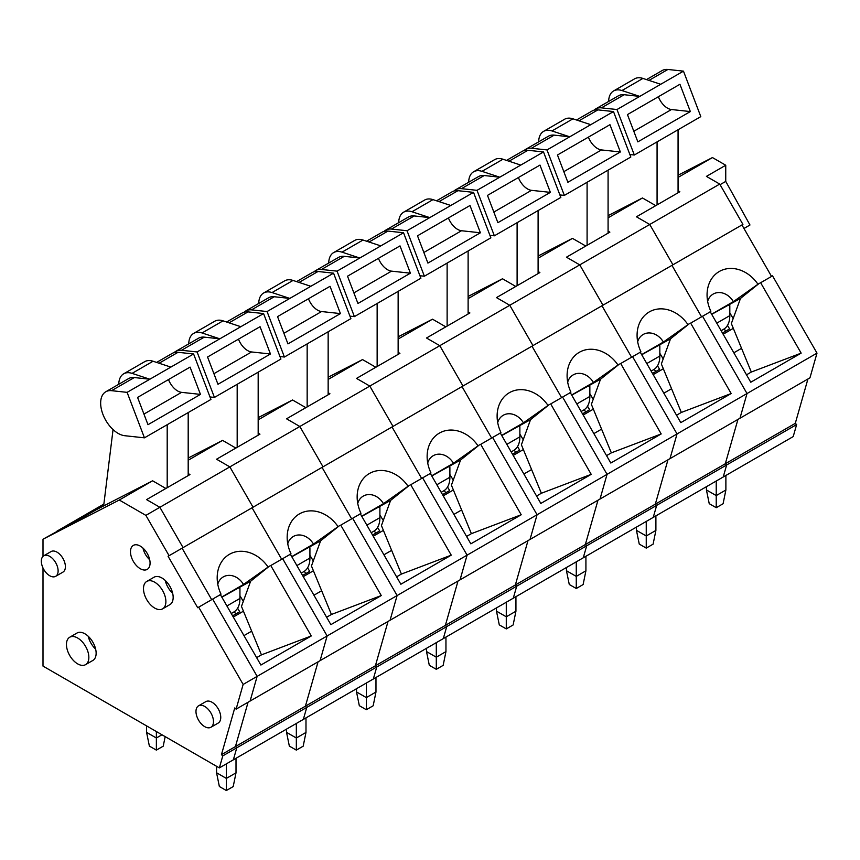 <?xml version="1.0" encoding="UTF-8"?>
<svg xmlns="http://www.w3.org/2000/svg" width="860" height="860" viewBox="0 0 860 860"><rect width="100%" height="100%" fill="white"/><g stroke="black" fill="none" stroke-linecap="round" stroke-linejoin="round"><path stroke-width="1.29" d="M146.77 581.424L154.048 577.221A15.835 9.137 60 0 1 161.97 578.006A15.835 9.137 60 0 1 172.312 591.959A15.835 9.137 60 0 1 169.882 604.644L162.604 608.848A15.835 9.137 60 0 1 146.77 599.71A15.835 9.137 60 0 1 146.77 581.424A15.835 9.137 60 0 1 158.971 585.66A15.835 9.137 60 0 1 165.883 601.602A15.835 9.137 60 0 1 162.604 608.848M165.26 580.478A15.835 9.137 -120 0 0 172.666 593.303M198.542 705.834L205.82 701.631A12.373 7.138 60 0 1 212.011 702.244A12.373 7.138 60 0 1 220.085 713.144A12.373 7.138 60 0 1 218.193 723.067L210.915 727.259A12.373 7.138 60 0 1 198.542 720.121A12.373 7.138 60 0 1 198.542 705.834A12.373 7.138 60 0 1 208.077 709.156A12.373 7.138 60 0 1 213.474 721.604A12.373 7.138 60 0 1 210.915 727.259M69.735 637.228L77.013 633.024A15.835 9.137 60 0 1 84.936 633.809A15.835 9.137 60 0 1 95.277 647.763A15.835 9.137 60 0 1 92.848 660.458L85.57 664.651A15.835 9.137 60 0 1 69.735 655.513A15.835 9.137 60 0 1 69.735 637.228A15.835 9.137 60 0 1 81.936 641.474A15.835 9.137 60 0 1 88.849 657.405A15.835 9.137 60 0 1 85.57 664.651M43 556.345L43 539.22L119.282 500.025L145.877 515.376L169.076 555.7L168.076 556.259L197.692 607.73L198.681 607.171L243.143 684.442L236.102 709.145L234.758 707.93L221.439 754.671L222.783 755.886L219.354 767.905L43 666.091L43 567.987M140.277 546.089A13.857 7.998 60 0 1 149.328 558.291A13.857 7.998 60 0 1 147.2 569.395A13.857 7.998 60 0 1 140.277 568.707A13.857 7.998 60 0 1 131.225 556.506A13.857 7.998 60 0 1 133.343 545.401A13.857 7.998 60 0 1 140.277 546.089M43.785 555.764L51.062 551.561A11.879 6.858 60 0 1 56.996 552.141A11.879 6.858 60 0 1 64.758 562.612A11.879 6.858 60 0 1 62.93 572.126L55.653 576.329A11.879 6.858 60 0 1 43.785 569.471A11.879 6.858 60 0 1 43.785 555.764A11.879 6.858 60 0 1 52.933 558.946A11.879 6.858 60 0 1 58.114 570.889A11.879 6.858 60 0 1 55.653 576.329M88.225 636.282A15.835 9.137 -120 0 0 95.632 649.117M119.282 500.025L152.596 480.794L165.883 488.469L146.576 499.617L159.874 507.292L183.072 547.616L742.922 224.385L719.723 184.072L706.425 176.386L725.743 165.238L712.445 157.563L678.067 175.225M197.692 607.73L211.689 599.657L182.083 548.185L211.689 599.657L212.678 599.087L257.14 676.358L250.099 701.061L809.959 377.83L817 353.127L772.538 275.856L771.549 276.425L741.933 224.954M221.439 754.671L235.425 746.587L248.078 702.233L235.425 746.587L236.779 747.802L233.35 759.821L793.21 436.59L796.629 424.571L795.285 423.356L807.927 379.002M43 539.22L96.341 509.69L152.596 480.794M222.783 755.886L376.744 666.995L373.315 679.013L376.744 666.995L446.727 626.596L443.298 638.614L446.727 626.596L516.71 586.187L513.28 598.205L516.71 586.187L586.692 545.788L583.263 557.807L586.692 545.788L656.664 505.379L653.245 517.398L656.664 505.379L726.646 464.981L723.228 476.999L726.646 464.981L796.629 424.571M219.354 767.905L233.35 759.821L236.779 747.802L235.425 746.587L375.39 665.78L376.744 666.995L375.39 665.78L445.373 625.381L446.727 626.596L445.373 625.381L515.355 584.972L516.71 586.187L515.355 584.972L585.337 544.573L586.692 545.788L585.337 544.573L655.32 504.164L656.664 505.379L655.32 504.164L725.303 463.766L726.646 464.981L725.303 463.766L795.285 423.356M236.102 709.145L250.099 701.061L257.14 676.358L397.105 595.55L390.064 620.254L397.105 595.55L467.087 555.151L460.046 579.855L467.087 555.151L537.07 514.742L530.029 539.446L537.07 514.742L607.053 474.344L600.011 499.047L607.053 474.344L677.035 433.935L669.994 458.638L677.035 433.935L747.017 393.536L739.976 418.239L747.017 393.536L817 353.127M243.143 684.442L257.14 676.358L212.678 599.087L220.386 594.636L260.892 665.049L311.277 635.959L270.771 565.547L282.661 558.678L290.358 554.238L330.874 624.65L381.26 595.561L340.754 525.148L352.643 518.279L397.105 595.55L352.643 518.279L360.34 513.828L400.857 584.241L451.242 555.151L410.736 484.739L422.625 477.87L467.087 555.151L422.625 477.87L430.322 473.43L470.839 543.842L521.225 514.753L480.719 444.34L492.608 437.471L537.07 514.742L492.608 437.471L500.305 433.021L540.822 503.433L591.207 474.344L550.69 403.931L562.591 397.062L607.053 474.344L562.591 397.062L570.288 392.622L610.804 463.035L661.189 433.945L620.673 363.533L632.573 356.663L677.035 433.935L632.573 356.663L640.27 352.224L680.787 422.625L731.172 393.536L690.655 323.123L702.555 316.254L747.017 393.536L702.555 316.254L710.253 311.815L750.769 382.227L801.154 353.137L760.638 282.725L772.538 275.856M198.681 607.171L220.386 594.636M169.076 555.7L183.072 547.616L159.874 507.292L299.839 426.495L323.027 466.808L299.839 426.495L369.811 386.086L393.009 426.41L369.811 386.086L439.793 345.688L462.992 386L439.793 345.688L509.776 305.279L532.974 345.602L509.776 305.279L579.758 264.88L602.957 305.192L579.758 264.88L649.741 224.471L672.939 264.794L649.741 224.471L719.723 184.072M145.877 515.376L159.874 507.292L146.576 499.617L189.963 474.569L188.189 473.548M291.819 556.764L320.608 540.832L339.517 525.632L313.481 544.068L291.733 556.624M290.637 554.711L290.959 553.668L289.422 554.56L290.358 554.238M328.154 392.74L329.928 393.762L286.541 418.809L305.848 407.661L292.55 399.986L258.172 417.648M320.608 540.832L311.449 565.987L331.423 614.47L381.26 595.561M308.987 546.852L308.74 547.68M188.189 460.24L222.579 440.385L235.866 448.071L216.559 459.219L259.946 434.171L258.172 433.139M326.617 617.243L331.423 614.47M286.541 418.809L299.839 426.495L286.541 418.809M340.754 525.148L351.654 518.849L322.038 467.378L351.654 518.849L360.34 513.828M388.043 621.425L375.39 665.78L388.043 621.425M306.762 707.404L303.333 719.422L306.762 707.404L305.408 706.189L306.762 707.404M318.06 661.834L305.408 706.189L318.06 661.834M327.123 635.959L320.081 660.663L327.123 635.959L282.661 558.678L327.123 635.959M337.98 526.524A33.4 27.262 60.3 0 0 306.085 511.367A33.4 27.262 60.3 0 0 287.165 537.167A33.4 27.262 60.3 0 0 290.959 553.668M270.771 565.547L281.671 559.247L252.055 507.787L281.671 559.247L289.519 554.721M229.856 466.894L253.055 507.206L229.856 466.894L216.559 459.219L229.856 466.894M258.172 419.841L292.55 399.986M281.671 559.247L282.661 558.678L281.671 559.247M287.756 543.756A16.824 13.738 -119.7 0 1 299.302 534.963A16.824 13.738 -119.7 0 1 313.481 544.068M309.923 555.323L313.287 560.957M302.569 575.447L309.697 571.33L307.59 567.804M304.343 571.276L305.741 573.609M296.334 723.464L296.334 738.009L305.988 732.43L305.988 717.885M286.541 729.119L286.541 732.354L296.334 738.009L296.334 750.124L289.336 746.082L286.541 732.354M301.237 573.136L303.881 571.577A29.692 17.146 -120 0 0 309.923 558.043L296.883 565.568M309.772 547.089A9.901 5.719 120 0 1 309.923 548.68L309.923 558.043M305.988 732.43L303.193 746.168L296.334 750.124M226.599 322.016L242.24 312.986A24.736 14.287 60 0 1 248.024 311.89L263.579 313.567L280.919 359.05L237.177 384.302L237.177 447.308M209.98 396.944L214.43 397.427L197.09 351.955L263.579 313.567M214.43 397.427L237.177 384.302M260.053 326.703L207.561 357.007L217.967 384.291L270.449 353.987L260.053 326.703M240.832 326.703L223.041 320.844A23.833 13.76 -120 0 0 214.667 321.274L193.672 333.39A23.833 13.76 60 0 1 202.046 332.96L219.837 338.818L204.282 337.142A24.736 14.287 -120 0 0 198.499 338.238L175.752 351.364A24.736 14.287 -120 0 0 174.128 352.589M258.172 435.192L258.172 372.176M188.63 343.935L188.888 341.818A23.833 13.76 60 0 1 193.672 333.39M197.09 351.955L181.535 350.278A24.736 14.287 -120 0 0 175.752 351.364M238.478 339.152A14.846 8.568 -120 0 0 251.561 351.955L270.449 353.987M221.837 597.173L250.625 581.231L269.535 566.041L243.498 584.467L221.751 597.023M220.654 595.109L220.977 594.067L219.536 595.12M222.579 440.385L188.189 458.058M250.625 581.231L241.466 606.397L261.44 654.868L311.277 635.959M239.005 587.262L238.768 588.089M256.635 657.642L261.44 654.868M103.705 505.443L76.992 520.859L56.996 531.136L103.867 504.078M267.998 566.933A33.4 27.262 60.3 0 0 236.102 551.776A33.4 27.262 60.3 0 0 217.182 577.565A33.4 27.262 60.3 0 0 220.977 594.067M217.774 584.166A16.824 13.738 -119.7 0 1 229.319 575.361A16.824 13.738 -119.7 0 1 243.498 584.467M239.94 595.733L243.305 601.355M232.587 615.846L239.714 611.729L237.607 608.203M234.361 611.686L235.758 614.018M226.352 763.863L226.352 778.408L236.005 772.839L236.005 758.284M216.559 766.292L216.559 772.753L226.352 778.408L226.352 790.534L219.354 786.491L216.559 772.753M231.254 613.545L233.899 611.976A29.692 17.146 -120 0 0 239.94 598.452L226.9 605.978M239.79 587.498A9.901 5.719 120 0 1 239.94 589.078L239.94 598.452M236.005 772.839L233.21 786.567L226.352 790.534M156.369 750.124L156.369 738.009L146.576 732.354L149.371 746.082L156.369 750.124L163.228 746.168L165.174 736.622M156.369 731.538L156.369 738.009L161.97 734.773M146.576 732.354L146.576 725.883M156.617 362.415L172.258 353.385A24.736 14.287 60 0 1 178.041 352.299L193.597 353.976L210.936 399.448L167.195 424.7L167.195 487.717M127.108 392.353L111.553 390.676A24.736 14.287 -120 0 0 105.78 391.773A24.736 14.287 -120 0 0 103.566 415.939A24.736 14.287 -120 0 0 124.732 435.708L144.448 437.837L127.108 392.353L193.597 353.976M149.694 559.742A13.857 7.998 60 0 1 142.964 548.067M144.448 437.837L167.195 424.7M190.071 367.113L137.578 397.417L147.984 424.69L200.466 394.396L190.071 367.113M170.85 367.102L153.058 361.243A23.833 13.76 -120 0 0 144.684 361.673L123.689 373.799A23.833 13.76 60 0 1 132.064 373.369L149.855 379.228L134.3 377.551A24.736 14.287 -120 0 0 128.516 378.637L105.78 391.773M188.189 475.591L188.189 412.585M103.641 505.949L113.058 429.581M118.648 384.334L118.906 382.227A23.833 13.76 60 0 1 123.689 373.799M168.506 379.561A14.846 8.568 -120 0 0 181.578 392.353L200.466 394.396M361.802 516.365L390.59 500.423L409.5 485.233L383.463 503.659L361.716 516.215M360.619 514.302L360.942 513.259L359.502 514.312M398.137 352.331L399.911 353.363L356.524 378.411L375.831 367.263L362.533 359.577L328.154 377.25M390.59 500.423L381.431 525.589L401.405 574.061L451.242 555.151M378.97 506.454L378.722 507.282M396.6 576.834L401.405 574.061M356.524 378.411L369.811 386.086L356.524 378.411M410.736 484.739L421.637 478.44L392.02 426.979L421.637 478.44L430.322 473.43M458.014 581.027L445.373 625.381L458.014 581.027M407.962 486.126A33.4 27.262 60.3 0 0 376.067 470.968A33.4 27.262 60.3 0 0 357.147 496.757A33.4 27.262 60.3 0 0 360.942 513.259M328.154 379.432L362.533 359.577M357.738 503.358A16.824 13.738 -119.7 0 1 369.284 494.554A16.824 13.738 -119.7 0 1 383.463 503.659M379.905 514.925L383.27 520.547M372.552 535.038L379.679 530.921L377.572 527.395M374.326 530.878L375.723 533.211M366.317 683.055L366.317 697.6L375.971 692.031L375.971 677.476M356.524 688.709L356.524 691.945L366.317 697.6L366.317 709.726L359.319 705.684L356.524 691.945M373.863 531.168L371.197 532.706L373.863 531.168A29.692 17.146 -120 0 0 379.905 517.645L366.865 525.17M379.754 506.69A9.901 5.719 120 0 1 379.905 508.271L379.905 517.645M375.971 692.031L373.175 705.77L366.317 709.726M296.582 281.607L312.223 272.577A24.736 14.287 60 0 1 318.006 271.491L333.562 273.168L350.901 318.641L307.16 343.892L307.16 406.909M279.962 356.545L284.413 357.029L267.073 311.546L333.562 273.168M284.413 357.029L307.16 343.892M330.025 286.305L277.543 316.609L287.95 343.892L340.431 313.588L330.025 286.305M310.815 286.294L293.023 280.435A23.833 13.76 -120 0 0 284.649 280.865L263.654 292.991A23.833 13.76 60 0 1 272.029 292.561L289.82 298.42L274.265 296.743A24.736 14.287 -120 0 0 268.481 297.829L245.734 310.965A24.736 14.287 -120 0 0 244.111 312.191M328.154 394.783L328.154 331.777M258.613 303.537L258.871 301.419A23.833 13.76 60 0 1 263.654 292.991M267.073 311.546L251.518 309.869A24.736 14.287 -120 0 0 245.734 310.965M308.46 298.753A14.846 8.568 -120 0 0 321.543 311.546L340.431 313.588M431.785 475.956L460.573 460.025L479.482 444.824L453.446 463.26L431.698 475.816M430.602 473.903L430.925 472.86L429.484 473.914M468.119 311.933L469.893 312.954L426.506 338.002L445.813 326.854L432.515 319.178L398.137 336.84M460.573 460.025L451.414 485.18L471.387 533.662L521.225 514.753M448.952 466.045L448.705 466.873M466.582 536.436L471.387 533.662M426.506 338.002L439.793 345.688L426.506 338.002M480.719 444.34L491.619 438.041L462.003 386.57L491.619 438.041L500.305 433.021M527.997 540.617L515.355 584.972L527.997 540.617M477.945 445.716A33.4 27.262 60.3 0 0 446.05 430.559A33.4 27.262 60.3 0 0 427.13 456.359A33.4 27.262 60.3 0 0 430.925 472.86M398.137 339.034L432.515 319.178M427.721 462.949A16.824 13.738 -119.7 0 1 439.267 454.155A16.824 13.738 -119.7 0 1 453.446 463.26M449.887 474.516L453.252 480.149M442.535 494.64L449.662 490.522L447.555 486.996M444.308 490.469L445.706 492.801M436.3 642.657L436.3 657.201L445.953 651.622L445.953 637.077M426.506 648.311L426.506 651.547L436.3 657.201L436.3 669.317L429.301 665.285L426.506 651.547M441.202 492.329L443.846 490.77A29.692 17.146 -120 0 0 449.887 477.236L436.848 484.76M449.737 466.281A9.901 5.719 120 0 1 449.887 467.872L449.887 477.236M445.953 651.622L443.158 665.361L436.3 669.317M366.564 241.208L382.206 232.178A24.736 14.287 60 0 1 387.978 231.082L403.544 232.759L420.884 278.242L377.142 303.494L377.142 366.5M349.945 316.136L354.395 316.62L337.055 271.147L403.544 232.759M354.395 316.62L377.142 303.494M400.007 245.895L347.526 276.2L357.932 303.483L410.413 273.179L400.007 245.895M380.797 245.895L363.006 240.037A23.833 13.76 -120 0 0 354.632 240.467L333.637 252.582A23.833 13.76 60 0 1 342.011 252.152L359.802 258.011L344.247 256.334A24.736 14.287 -120 0 0 338.464 257.43L315.717 270.556A24.736 14.287 -120 0 0 314.094 271.781M398.137 354.385L398.137 291.368M328.595 263.128L328.853 261.01A23.833 13.76 60 0 1 333.637 252.582M337.055 271.147L321.5 269.47A24.736 14.287 -120 0 0 315.717 270.556M378.443 258.344A14.846 8.568 -120 0 0 391.526 271.147L410.413 273.179M501.767 435.558L530.556 419.626L549.465 404.426L523.428 422.851L501.681 435.407M500.584 433.504L500.907 432.451L499.466 433.504M538.102 271.524L539.876 272.555L496.478 297.603L515.796 286.455L502.498 278.769L468.119 296.442M530.556 419.626L521.396 444.781L541.37 493.253L591.207 474.344M518.924 425.646L518.688 426.474M536.565 496.026L541.37 493.253M496.478 297.603L509.776 305.279L496.478 297.603M550.69 403.931L561.601 397.632L531.985 346.171L561.601 397.632L570.288 392.622M597.979 500.219L585.337 544.573L597.979 500.219M547.928 405.318A33.4 27.262 60.3 0 0 516.032 390.16A33.4 27.262 60.3 0 0 497.112 415.95A33.4 27.262 60.3 0 0 500.907 432.451M468.119 298.624L502.498 278.769M497.693 422.55A16.824 13.738 -119.7 0 1 509.249 413.746A16.824 13.738 -119.7 0 1 523.428 422.851M519.87 434.117L523.235 439.739M512.506 454.231L519.644 450.113L517.537 446.587M514.291 450.07L515.688 452.403M506.282 602.247L506.282 616.792L515.935 611.224L515.935 596.679M496.478 607.902L496.478 611.137L506.282 616.792L506.282 628.918L499.284 624.876L496.478 611.137M511.184 451.93L513.828 450.361A29.692 17.146 -120 0 0 519.87 436.837L506.83 444.362M519.719 425.883A9.901 5.719 120 0 1 519.87 427.463L519.87 436.837M515.935 611.224L513.14 624.962L506.282 628.918M436.547 200.799L452.188 191.769A24.736 14.287 60 0 1 457.961 190.683L473.527 192.361L490.866 237.833L447.125 263.085L447.125 326.101M419.927 275.738L424.378 276.221L407.038 230.738L473.527 192.361M424.378 276.221L447.125 263.085M469.99 205.497L417.508 235.801L427.904 263.085L480.396 232.78L469.99 205.497M450.78 205.486L432.988 199.627A23.833 13.76 -120 0 0 424.614 200.057L403.619 212.183A23.833 13.76 60 0 1 411.994 211.753L429.785 217.612L414.23 215.935A24.736 14.287 -120 0 0 408.446 217.021L385.699 230.157A24.736 14.287 -120 0 0 384.076 231.383M468.119 313.975L468.119 250.97M398.567 222.729L398.836 220.611A23.833 13.76 60 0 1 403.619 212.183M407.038 230.738L391.483 229.061A24.736 14.287 -120 0 0 385.699 230.157M448.425 217.946A14.846 8.568 -120 0 0 461.508 230.738L480.396 232.78M571.75 395.148L600.538 379.217L619.447 364.017L593.411 382.453L571.663 395.009M570.567 393.095L570.889 392.052L569.449 393.106M608.084 231.125L609.858 232.146L566.461 257.194L585.778 246.046L572.48 238.37L538.102 256.033M600.538 379.217L591.379 404.372L611.353 452.854L661.189 433.945M588.907 385.237L588.67 386.065M606.547 455.628L611.353 452.854M566.461 257.194L579.758 264.88L566.461 257.194M620.673 363.533L631.584 357.233L601.968 305.762L631.584 357.233L640.27 352.224M667.962 459.81L655.32 504.164L667.962 459.81M617.899 364.909A33.4 27.262 60.3 0 0 586.015 349.751A33.4 27.262 60.3 0 0 567.095 375.551A33.4 27.262 60.3 0 0 570.889 392.052M538.102 258.226L572.48 238.37M567.675 382.141A16.824 13.738 -119.7 0 1 579.231 373.348A16.824 13.738 -119.7 0 1 593.411 382.453M589.853 393.708L593.217 399.341M582.489 413.832L589.627 409.715L587.52 406.189M584.273 409.661L585.671 411.994M576.264 561.849L576.264 576.393L585.918 570.814L585.918 556.269M566.461 567.503L566.461 570.739L576.264 576.393L576.264 588.509L569.266 584.478L566.461 570.739M583.811 409.962L581.145 411.488L583.811 409.962A29.692 17.146 -120 0 0 589.853 396.428L576.813 403.953M589.691 385.473A9.901 5.719 120 0 1 589.853 387.065L589.853 396.428M585.918 570.814L583.123 584.553L576.264 588.509M506.529 160.401L522.17 151.371A24.736 14.287 60 0 1 527.943 150.274L543.509 151.951L560.838 197.434L517.107 222.686L517.107 285.692M489.91 235.339L494.36 235.812L477.02 190.339L543.509 151.951M494.36 235.812L517.107 222.686M539.972 165.088L487.491 195.392L497.886 222.675L550.379 192.371L539.972 165.088M520.762 165.088L502.971 159.229A23.833 13.76 -120 0 0 494.597 159.659L473.602 171.774A23.833 13.76 60 0 1 481.976 171.344L499.767 177.203L484.212 175.526A24.736 14.287 -120 0 0 478.429 176.623L455.682 189.748A24.736 14.287 -120 0 0 454.058 190.974M538.102 273.577L538.102 210.56M468.55 182.32L468.818 180.202A23.833 13.76 60 0 1 473.602 171.774M477.02 190.339L461.465 188.662A24.736 14.287 -120 0 0 455.682 189.748M518.408 177.536A14.846 8.568 -120 0 0 531.491 190.339L550.379 192.371M641.721 354.75L670.52 338.818L689.43 323.618L663.393 342.043L641.646 354.599M640.549 352.697L640.872 351.654L639.432 352.697M678.067 190.726L679.841 191.748L636.443 216.795L655.761 205.648L642.463 197.972L608.084 215.634M670.52 338.818L661.361 363.973L681.335 412.445L731.172 393.536M658.889 344.838L658.653 345.666M676.53 415.229L681.335 412.445M636.443 216.795L649.741 224.471L636.443 216.795M690.655 323.123L701.567 316.824L671.95 265.364L701.567 316.824L710.253 311.815M737.945 419.411L725.303 463.766L737.945 419.411M687.882 324.51A33.4 27.262 60.3 0 0 655.997 309.353A33.4 27.262 60.3 0 0 637.077 335.142A33.4 27.262 60.3 0 0 640.872 351.654M608.084 217.816L642.463 197.972M637.658 341.742A16.824 13.738 -119.7 0 1 649.214 332.938A16.824 13.738 -119.7 0 1 663.393 342.043M659.835 353.31L663.2 358.932M652.471 373.423L659.609 369.305L657.502 365.779M654.256 369.262L655.653 371.595M646.247 521.439L646.247 535.984L655.9 530.416L655.9 515.871M636.443 527.094L636.443 530.33L646.247 535.984L646.247 548.11L639.249 544.068L636.443 530.33M651.149 371.122L653.793 369.553A29.692 17.146 -120 0 0 659.835 356.029L646.795 363.554M659.674 345.075A9.901 5.719 120 0 1 659.835 346.655L659.835 356.029M655.9 530.416L653.105 544.154L646.247 548.11M576.512 119.992L592.153 110.962A24.736 14.287 60 0 1 597.926 109.876L613.492 111.553L630.821 157.025L587.09 182.277L587.09 245.293M559.892 194.93L564.343 195.413L547.003 149.93L613.492 111.553M564.343 195.413L587.09 182.277M609.955 124.689L557.474 154.994L567.869 182.277L620.361 151.973L609.955 124.689M590.745 124.678L572.953 118.82A23.833 13.76 -120 0 0 564.579 119.25L543.585 131.376A23.833 13.76 60 0 1 551.959 130.946L569.75 136.804L554.195 135.127A24.736 14.287 -120 0 0 548.411 136.213L525.664 149.35A24.736 14.287 -120 0 0 524.041 150.575M608.084 233.167L608.084 170.162M538.532 141.922L538.801 139.804A23.833 13.76 60 0 1 543.585 131.376M547.003 149.93L531.448 148.253A24.736 14.287 -120 0 0 525.664 149.35M588.39 137.138A14.846 8.568 -120 0 0 601.473 149.93L620.361 151.973M711.704 314.341L740.503 298.409L759.412 283.209L733.376 301.645L711.629 314.201M710.521 312.287L710.854 311.245L709.414 312.298M743.954 228.48L749.974 224.998L725.743 181.406L725.743 165.238M725.743 181.406L720.078 184.674M740.503 298.409L731.344 323.564L751.317 372.047L801.154 353.137M728.871 304.429L728.635 305.257M746.501 374.82L751.317 372.047M760.638 282.725L771.549 276.425M757.864 284.101A33.4 27.262 60.3 0 0 725.98 268.943A33.4 27.262 60.3 0 0 707.06 294.743A33.4 27.262 60.3 0 0 710.854 311.245M678.067 177.418L712.445 157.563M707.64 301.333A16.824 13.738 -119.7 0 1 719.196 292.54A16.824 13.738 -119.7 0 1 733.376 301.645M729.817 312.9L733.182 318.533M722.454 333.024L729.592 328.907L727.485 325.381M724.238 328.853L725.625 331.197M716.229 481.041L716.229 495.586L725.883 490.006L725.883 475.462M706.425 486.695L706.425 489.931L716.229 495.586L716.229 507.701L709.231 503.67L706.425 489.931M721.132 330.724L723.776 329.154A29.692 17.146 -120 0 0 729.817 315.62L716.778 323.145M729.656 304.666A9.901 5.719 120 0 1 729.817 306.257L729.817 315.62M725.883 490.006L723.088 503.745L716.229 507.701M646.494 79.593L662.135 70.563A24.736 14.287 60 0 1 667.908 69.466L683.474 71.144L700.803 116.627L657.072 141.878L657.072 204.884M629.875 154.531L634.325 155.004L616.986 109.532L683.474 71.144M634.325 155.004L657.072 141.878M679.938 84.28L627.456 114.584L637.851 141.868L690.343 111.563L679.938 84.28M660.727 84.28L642.936 78.421A23.833 13.76 -120 0 0 634.562 78.851L613.567 90.966A23.833 13.76 60 0 1 621.941 90.547L639.732 96.395L624.177 94.718A24.736 14.287 -120 0 0 618.394 95.815L595.647 108.941A24.736 14.287 -120 0 0 594.024 110.166M678.067 192.769L678.067 129.752M608.514 101.512L608.783 99.405A23.833 13.76 60 0 1 613.567 90.966M616.986 109.532L601.43 107.855A24.736 14.287 -120 0 0 595.647 108.941M658.373 96.728A14.846 8.568 -120 0 0 671.456 109.532L690.343 111.563M313.427 570.771L303.257 576.641M321.651 590.755L313.943 595.217M303.881 571.577L301.226 573.104M229.072 322.833L248.024 311.89M202.046 332.96L223.041 320.844M204.282 337.142L181.535 350.278M251.561 351.955L213.914 373.681M243.445 611.18L233.275 617.05M251.679 631.165L243.96 635.615M233.899 611.976L231.243 613.513M159.089 363.232L178.041 352.299M132.064 373.369L153.058 361.243M134.3 377.551L111.553 390.676M181.578 392.353L143.942 414.09M383.41 530.373L373.24 536.242M391.633 550.357L383.925 554.808M299.054 282.424L318.006 271.491M272.029 292.561L293.023 280.435M274.265 296.743L251.518 309.869M321.543 311.546L283.897 333.282M453.392 489.963L443.222 495.844M461.616 509.948L453.908 514.409M443.846 490.77L441.18 492.296M369.037 242.025L387.978 231.082M342.011 252.152L363.006 240.037M344.247 256.334L321.5 269.47M391.526 271.147L353.879 292.873M523.375 449.565L513.205 455.435M531.598 469.549L523.88 474M513.828 450.361L511.162 451.898M439.019 201.616L457.961 190.683M411.994 211.753L432.988 199.627M414.23 215.935L391.483 229.061M461.508 230.738L423.862 252.475M593.357 409.156L583.188 415.036M601.581 429.14L593.862 433.601M509.002 161.218L527.943 150.274M481.976 171.344L502.971 159.229M484.212 175.526L461.465 188.662M531.491 190.339L493.844 212.076M663.329 368.757L653.17 374.627M671.563 388.741L663.845 393.192M653.793 369.553L651.128 371.09M578.984 120.808L597.926 109.876M551.959 130.946L572.953 118.82M554.195 135.127L531.448 148.253M601.473 149.93L563.827 171.667M733.311 328.359L723.153 334.228M741.546 348.332L733.827 352.793M723.776 329.154L721.11 330.681M648.967 80.41L667.908 69.466M621.941 90.547L642.936 78.421M624.177 94.718L601.43 107.855M671.456 109.532L633.809 131.268"/></g></svg>
